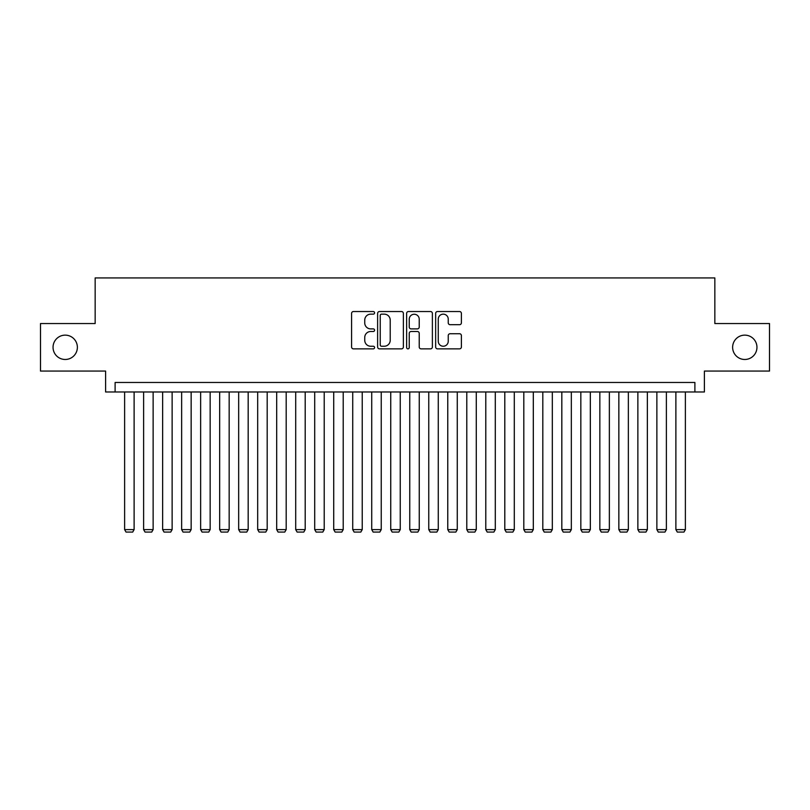 <?xml version="1.0" encoding="UTF-8"?>
<svg xmlns="http://www.w3.org/2000/svg" width="810" height="810" viewBox="0 0 810 810"><rect width="100%" height="100%" fill="white"/><g stroke="black" fill="none" stroke-linecap="round" stroke-linejoin="round"><path stroke-width="1.21" d="M374.584 312.842A1.306 1.306 0 0 0 373.278 311.536L353.454 311.536A1.863 1.863 0 0 0 351.591 313.409L351.591 346.994A1.863 1.863 0 0 0 353.454 348.857L373.278 348.857A1.306 1.306 0 0 0 374.584 347.551A1.306 1.306 0 0 0 373.278 346.245L370.717 346.245A5.974 5.974 0 0 1 364.743 340.271L364.743 337.476A5.974 5.974 0 0 1 370.717 331.503L373.278 331.503A1.306 1.306 0 0 0 374.584 330.197A1.306 1.306 0 0 0 373.278 328.89L370.717 328.89A5.974 5.974 0 0 1 364.743 322.927L364.743 320.122A5.974 5.974 0 0 1 370.717 314.148L373.278 314.148A1.306 1.306 0 0 0 374.584 312.842M732.625 347.308A12.17 12.17 0 0 0 744.785 359.478A12.17 12.17 0 0 0 756.955 347.308A12.17 12.17 0 0 0 744.785 335.137A12.17 12.17 0 0 0 732.625 347.308M53.045 347.308A12.17 12.17 0 0 0 65.215 359.478A12.17 12.17 0 0 0 77.375 347.308A12.17 12.17 0 0 0 65.215 335.137A12.17 12.17 0 0 0 53.045 347.308M459.533 324.699A1.863 1.863 0 0 0 461.396 322.825L461.396 313.409A1.863 1.863 0 0 0 459.533 311.536L437.511 311.536A1.863 1.863 0 0 0 435.648 313.409L435.648 346.994A1.863 1.863 0 0 0 437.511 348.857L459.533 348.857A1.863 1.863 0 0 0 461.396 346.994L461.396 335.613A1.863 1.863 0 0 0 459.533 333.74L450.107 333.74A1.863 1.863 0 0 0 448.244 335.613L448.244 341.253A4.992 4.992 0 0 1 443.252 346.245A4.992 4.992 0 0 1 438.261 341.253L438.261 319.14A4.992 4.992 0 0 1 443.252 314.148A4.992 4.992 0 0 1 448.244 319.14L448.244 322.825A1.863 1.863 0 0 0 450.107 324.699L459.533 324.699M694.889 391.979L704.396 391.979L704.396 371.071L769.5 371.071L769.5 323.544L714.845 323.544L714.845 277.921L95.155 277.921L95.155 323.544L40.5 323.544L40.5 371.071L105.604 371.071L105.604 391.979L694.889 391.979L694.889 382.472L115.111 382.472L115.111 391.979M403.37 313.409A1.863 1.863 0 0 0 401.497 311.536L379.485 311.536A1.863 1.863 0 0 0 377.622 313.409L377.622 346.994A1.863 1.863 0 0 0 379.485 348.857L401.497 348.857A1.863 1.863 0 0 0 403.37 346.994L403.37 313.409M408.503 311.536L430.515 311.536A1.863 1.863 0 0 1 432.378 313.409L432.378 346.994A1.863 1.863 0 0 1 430.515 348.857L421.089 348.857A1.863 1.863 0 0 1 419.226 346.994L419.226 333.376A1.863 1.863 0 0 0 417.363 331.503L411.115 331.503A1.863 1.863 0 0 0 409.242 333.376L409.242 347.551A1.306 1.306 0 0 1 407.936 348.857A1.306 1.306 0 0 1 406.63 347.551L406.63 313.409A1.863 1.863 0 0 1 408.503 311.536M381.54 314.148A1.306 1.306 0 0 0 380.234 315.454L380.234 344.938A1.306 1.306 0 0 0 381.54 346.245L384.244 346.245A5.974 5.974 0 0 0 390.217 340.271L390.217 320.122A5.974 5.974 0 0 0 384.244 314.148L381.54 314.148M419.226 319.241A4.992 4.992 0 0 0 414.234 314.25A4.992 4.992 0 0 0 409.242 319.241L409.242 327.027A1.863 1.863 0 0 0 411.115 328.89L417.363 328.89A1.863 1.863 0 0 0 419.226 327.027L419.226 319.241M134.116 391.979L134.116 529.608L124.618 529.608L124.618 391.979M134.116 529.608L132.698 532.079L126.046 532.079L124.618 529.608M153.131 391.979L153.131 529.608L143.623 529.608L143.623 391.979M153.131 529.608L151.703 532.079L145.051 532.079L143.623 529.608M172.135 391.979L172.135 529.608L162.638 529.608L162.638 391.979M172.135 529.608L170.707 532.079L164.055 532.079L162.638 529.608M191.15 391.979L191.15 529.608L181.642 529.608L181.642 391.979M191.15 529.608L189.722 532.079L183.07 532.079L181.642 529.608M210.154 391.979L210.154 529.608L200.647 529.608L200.647 391.979M210.154 529.608L208.727 532.079L202.075 532.079L200.647 529.608M229.169 391.979L229.169 529.608L219.662 529.608L219.662 391.979M229.169 529.608L227.742 532.079L221.09 532.079L219.662 529.608M248.174 391.979L248.174 529.608L238.666 529.608L238.666 391.979M248.174 529.608L246.746 532.079L240.094 532.079L238.666 529.608M267.189 391.979L267.189 529.608L257.681 529.608L257.681 391.979M267.189 529.608L265.761 532.079L259.109 532.079L257.681 529.608M286.193 391.979L286.193 529.608L276.686 529.608L276.686 391.979M286.193 529.608L284.766 532.079L278.113 532.079L276.686 529.608M305.198 391.979L305.198 529.608L295.701 529.608L295.701 391.979M305.198 529.608L303.78 532.079L297.128 532.079L295.701 529.608M324.213 391.979L324.213 529.608L314.705 529.608L314.705 391.979M324.213 529.608L322.785 532.079L316.133 532.079L314.705 529.608M343.217 391.979L343.217 529.608L333.72 529.608L333.72 391.979M343.217 529.608L341.79 532.079L335.137 532.079L333.72 529.608M362.232 391.979L362.232 529.608L352.725 529.608L352.725 391.979M362.232 529.608L360.804 532.079L354.152 532.079L352.725 529.608M381.237 391.979L381.237 529.608L371.729 529.608L371.729 391.979M381.237 529.608L379.809 532.079L373.157 532.079L371.729 529.608M400.251 391.979L400.251 529.608L390.744 529.608L390.744 391.979M400.251 529.608L398.824 532.079L392.172 532.079L390.744 529.608M419.256 391.979L419.256 529.608L409.749 529.608L409.749 391.979M419.256 529.608L417.828 532.079L411.176 532.079L409.749 529.608M438.271 391.979L438.271 529.608L428.763 529.608L428.763 391.979M438.271 529.608L436.843 532.079L430.191 532.079L428.763 529.608M457.275 391.979L457.275 529.608L447.768 529.608L447.768 391.979M457.275 529.608L455.848 532.079L449.196 532.079L447.768 529.608M476.28 391.979L476.28 529.608L466.783 529.608L466.783 391.979M476.28 529.608L474.862 532.079L468.21 532.079L466.783 529.608M495.295 391.979L495.295 529.608L485.787 529.608L485.787 391.979M495.295 529.608L493.867 532.079L487.215 532.079L485.787 529.608M514.299 391.979L514.299 529.608L504.802 529.608L504.802 391.979M514.299 529.608L512.872 532.079L506.22 532.079L504.802 529.608M533.314 391.979L533.314 529.608L523.807 529.608L523.807 391.979M533.314 529.608L531.887 532.079L525.234 532.079L523.807 529.608M552.319 391.979L552.319 529.608L542.811 529.608L542.811 391.979M552.319 529.608L550.891 532.079L544.239 532.079L542.811 529.608M571.333 391.979L571.333 529.608L561.826 529.608L561.826 391.979M571.333 529.608L569.906 532.079L563.254 532.079L561.826 529.608M590.338 391.979L590.338 529.608L580.831 529.608L580.831 391.979M590.338 529.608L588.91 532.079L582.258 532.079L580.831 529.608M609.353 391.979L609.353 529.608L599.846 529.608L599.846 391.979M609.353 529.608L607.925 532.079L601.273 532.079L599.846 529.608M628.357 391.979L628.357 529.608L618.85 529.608L618.85 391.979M628.357 529.608L626.93 532.079L620.278 532.079L618.85 529.608M647.362 391.979L647.362 529.608L637.865 529.608L637.865 391.979M647.362 529.608L645.945 532.079L639.292 532.079L637.865 529.608M666.377 391.979L666.377 529.608L656.87 529.608L656.87 391.979M666.377 529.608L664.949 532.079L658.297 532.079L656.87 529.608M685.381 391.979L685.381 529.608L675.884 529.608L675.884 391.979M685.381 529.608L683.954 532.079L677.302 532.079L675.884 529.608"/></g></svg>
